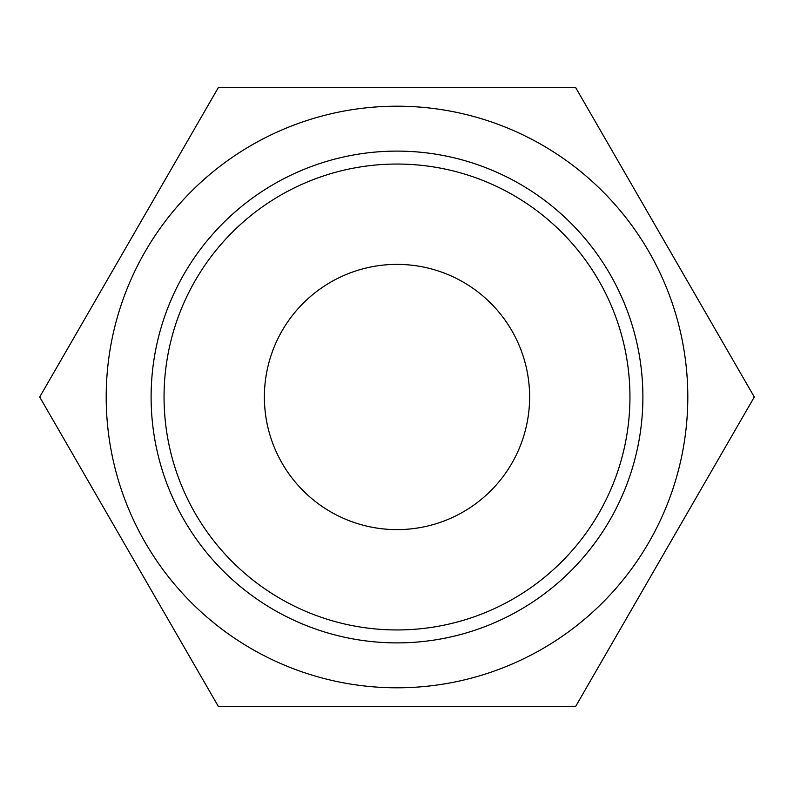 <?xml version="1.0" encoding="UTF-8"?>
<svg xmlns="http://www.w3.org/2000/svg" width="794" height="794" viewBox="0 0 794 794"><rect width="100%" height="100%" fill="white"/><g stroke="black" fill="none" stroke-linecap="round" stroke-linejoin="round"><path stroke-width="1.19" d="M642.892 397A245.892 245.892 0 0 0 397 151.108A245.892 245.892 0 0 0 151.108 397A245.892 245.892 0 0 0 397 642.892A245.892 245.892 0 0 0 642.892 397M687.803 397A290.803 290.803 0 0 0 397 106.198A290.803 290.803 0 0 0 106.198 397A290.803 290.803 0 0 0 397 687.803A290.803 290.803 0 0 0 687.803 397M529.618 397A132.618 132.618 0 0 0 397 264.382A132.618 132.618 0 0 0 264.382 397A132.618 132.618 0 0 0 397 529.618A132.618 132.618 0 0 0 529.618 397M629.95 397A232.95 232.95 0 0 1 397 629.95A232.95 232.95 0 0 1 164.05 397A232.95 232.95 0 0 1 397 164.05A232.95 232.95 0 0 1 629.95 397M39.7 397L218.35 706.432L575.65 706.432L754.3 397L575.65 87.568L218.35 87.568L39.7 397"/></g></svg>
